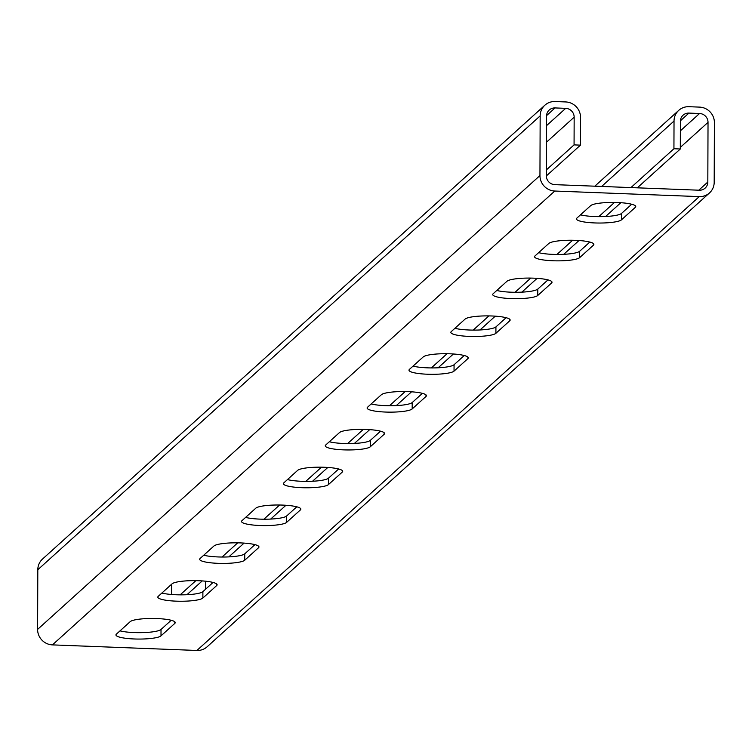 <?xml version="1.0" encoding="UTF-8"?>
<svg xmlns="http://www.w3.org/2000/svg" width="752" height="752" viewBox="0 0 752 752"><rect width="100%" height="100%" fill="white"/><g stroke="black" fill="none" stroke-linecap="round" stroke-linejoin="round"><path stroke-width="1.13" d="M546.328 175.949L580.441 145.136L580.535 117.434A15.162 14.636 47.9 0 0 565.711 101.943L555.089 101.539A15.162 14.636 47.9 0 0 544.871 105.205A15.162 14.636 47.9 0 0 540.162 115.883L539.955 175.545A15.162 14.636 47.9 0 0 554.779 191.036L699.266 196.61A15.162 14.636 47.9 0 0 709.484 192.944A15.162 14.636 47.9 0 0 714.193 182.266L714.4 122.604A15.162 14.636 47.9 0 0 699.576 107.113L688.954 106.699A15.162 14.636 47.9 0 0 678.736 110.365A15.162 14.636 47.9 0 0 674.027 121.044L673.933 148.746L630.947 187.577M546.347 169.933L574.067 144.892L574.161 117.19A8.667 8.366 47.9 0 0 565.692 108.344L555.07 107.931A8.667 8.366 47.9 0 0 546.535 116.128L546.328 175.789A8.667 8.366 47.9 0 0 554.797 184.644L699.285 190.218A8.667 8.366 47.9 0 0 707.82 182.022L708.027 122.36A8.667 8.366 47.9 0 0 699.557 113.505L688.935 113.091A8.667 8.366 47.9 0 0 680.4 121.288L680.306 148.99L673.933 148.746M580.441 145.136L574.067 144.892M580.506 214.828A22.739 4.061 -179.8 0 0 603.847 216.576A22.739 4.061 -179.8 0 0 621.519 213.436L631.699 204.243M538.639 252.653A22.739 4.061 -179.8 0 0 561.979 254.392A22.739 4.061 -179.8 0 0 579.651 251.262L589.831 242.059M496.781 290.469A22.739 4.061 -179.8 0 0 520.121 292.218A22.739 4.061 -179.8 0 0 537.793 289.078L547.973 279.885M454.913 328.295A22.739 4.061 -179.8 0 0 478.253 330.034A22.739 4.061 -179.8 0 0 495.925 326.904L506.105 317.701M413.055 366.111A22.739 4.061 -179.8 0 0 436.395 367.86A22.739 4.061 -179.8 0 0 454.067 364.72L464.247 355.527M371.187 403.937A22.739 4.061 -179.8 0 0 394.527 405.676A22.739 4.061 -179.8 0 0 412.199 402.546L422.38 393.352M329.329 441.753A22.739 4.061 -179.8 0 0 352.669 443.501A22.739 4.061 -179.8 0 0 370.341 440.371L380.521 431.169M287.461 479.579A22.739 4.061 -179.8 0 0 310.802 481.318A22.739 4.061 -179.8 0 0 328.474 478.187L338.654 468.994M245.603 517.395A22.739 4.061 -179.8 0 0 268.943 519.143A22.739 4.061 -179.8 0 0 286.615 516.013L296.796 506.81M203.736 555.22A22.739 4.061 -179.8 0 0 227.076 556.959A22.739 4.061 -179.8 0 0 244.748 553.829L254.928 544.636M161.877 593.037A22.739 4.061 -179.8 0 0 185.218 594.785A22.739 4.061 -179.8 0 0 202.89 591.655L213.07 582.452M120.01 630.862A22.739 4.061 -179.8 0 0 143.35 632.601A22.739 4.061 -179.8 0 0 161.022 629.471L171.202 620.278M205.653 581.211L205.625 589.173M186.957 594.71L202.222 580.92M228.815 556.894L244.09 543.094M270.682 519.068L285.948 505.278M312.541 481.252L327.816 467.453M354.408 443.426L369.674 429.636M396.266 405.61L411.541 391.811M438.134 367.784L453.4 353.985M479.992 329.968L495.267 316.169M521.86 292.143L537.125 278.343M563.718 254.317L578.993 240.527M605.586 216.501L620.851 202.702M637.32 187.821L680.306 148.99M180.151 594.851L195.868 580.657M222.019 557.035L237.735 542.831M263.877 519.209L279.594 505.015M305.744 481.393L321.461 467.189M347.603 443.567L363.319 429.373M389.47 405.742L405.178 391.548M431.328 367.925L447.045 353.722M473.196 330.1L488.903 315.906M515.054 292.284L530.771 278.08M556.922 254.458L572.629 240.264M598.78 216.642L614.497 202.438M171.606 594.494L171.644 584.219M709.484 192.944L207.129 646.795A15.162 14.636 -132.1 0 1 196.911 650.461L52.424 644.887A15.162 14.636 -132.1 0 1 37.6 629.396L539.955 175.545M590.687 205.634L576.869 218.108A22.739 4.061 -179.8 0 0 576.446 218.888A22.739 4.061 -179.8 0 0 596.966 223.006A22.739 4.061 -179.8 0 0 621.49 219.828L635.308 207.355A22.739 4.061 -179.8 0 0 635.741 206.574A22.739 4.061 -179.8 0 0 615.211 202.457A22.739 4.061 -179.8 0 0 590.687 205.634M548.819 243.451L535.01 255.934A22.739 4.061 -179.8 0 0 534.578 256.714A22.739 4.061 -179.8 0 0 555.108 260.831A22.739 4.061 -179.8 0 0 579.632 257.654L593.441 245.171A22.739 4.061 -179.8 0 0 593.873 244.391A22.739 4.061 -179.8 0 0 573.353 240.273A22.739 4.061 -179.8 0 0 548.819 243.451M506.961 281.276L493.143 293.75A22.739 4.061 -179.8 0 0 492.72 294.53A22.739 4.061 -179.8 0 0 513.24 298.647A22.739 4.061 -179.8 0 0 537.765 295.47L551.583 282.996A22.739 4.061 -179.8 0 0 552.015 282.216A22.739 4.061 -179.8 0 0 531.485 278.099A22.739 4.061 -179.8 0 0 506.961 281.276M465.093 319.092L451.285 331.576A22.739 4.061 -179.8 0 0 450.852 332.356A22.739 4.061 -179.8 0 0 471.382 336.473A22.739 4.061 -179.8 0 0 495.906 333.296L509.715 320.813A22.739 4.061 -179.8 0 0 510.147 320.032A22.739 4.061 -179.8 0 0 489.627 315.915A22.739 4.061 -179.8 0 0 465.093 319.092M423.235 356.918L409.417 369.392A22.739 4.061 -179.8 0 0 408.994 370.181A22.739 4.061 -179.8 0 0 429.514 374.289A22.739 4.061 -179.8 0 0 454.039 371.121L467.857 358.638A22.739 4.061 -179.8 0 0 468.289 357.858A22.739 4.061 -179.8 0 0 447.76 353.741A22.739 4.061 -179.8 0 0 423.235 356.918M381.367 394.734L367.559 407.217A22.739 4.061 -179.8 0 0 367.126 407.998A22.739 4.061 -179.8 0 0 387.656 412.115A22.739 4.061 -179.8 0 0 412.181 408.938L425.989 396.454A22.739 4.061 -179.8 0 0 426.422 395.674A22.739 4.061 -179.8 0 0 405.901 391.557A22.739 4.061 -179.8 0 0 381.367 394.734M339.509 432.56L325.691 445.034A22.739 4.061 -179.8 0 0 325.268 445.823A22.739 4.061 -179.8 0 0 345.788 449.931A22.739 4.061 -179.8 0 0 370.313 446.763L384.131 434.28A22.739 4.061 -179.8 0 0 384.563 433.5A22.739 4.061 -179.8 0 0 364.034 429.383A22.739 4.061 -179.8 0 0 339.509 432.56M297.642 470.376L283.833 482.859A22.739 4.061 -179.8 0 0 283.401 483.639A22.739 4.061 -179.8 0 0 303.93 487.757A22.739 4.061 -179.8 0 0 328.455 484.579L342.263 472.096A22.739 4.061 -179.8 0 0 342.696 471.316A22.739 4.061 -179.8 0 0 322.176 467.199A22.739 4.061 -179.8 0 0 297.642 470.376M255.783 508.202L241.965 520.685A22.739 4.061 -179.8 0 0 241.542 521.465A22.739 4.061 -179.8 0 0 262.063 525.573A22.739 4.061 -179.8 0 0 286.587 522.405L300.405 509.922A22.739 4.061 -179.8 0 0 300.838 509.142A22.739 4.061 -179.8 0 0 280.308 505.024A22.739 4.061 -179.8 0 0 255.783 508.202M213.916 546.018L200.107 558.501A22.739 4.061 -179.8 0 0 199.675 559.281A22.739 4.061 -179.8 0 0 220.204 563.398A22.739 4.061 -179.8 0 0 244.729 560.221L258.538 547.738A22.739 4.061 -179.8 0 0 258.97 546.958A22.739 4.061 -179.8 0 0 238.45 542.85A22.739 4.061 -179.8 0 0 213.916 546.018M172.058 583.843L158.24 596.327A22.739 4.061 -179.8 0 0 157.817 597.107A22.739 4.061 -179.8 0 0 178.337 601.224A22.739 4.061 -179.8 0 0 202.861 598.047L216.679 585.564A22.739 4.061 -179.8 0 0 217.112 584.783A22.739 4.061 -179.8 0 0 196.582 580.666A22.739 4.061 -179.8 0 0 172.058 583.843M130.19 621.66L116.381 634.143A22.739 4.061 -179.8 0 0 115.949 634.923A22.739 4.061 -179.8 0 0 136.479 639.04A22.739 4.061 -179.8 0 0 161.003 635.863L174.812 623.389A22.739 4.061 -179.8 0 0 175.244 622.6A22.739 4.061 -179.8 0 0 154.724 618.492A22.739 4.061 -179.8 0 0 130.19 621.66M544.871 105.205L42.516 559.056A15.162 14.636 -132.1 0 0 37.807 569.734L37.6 629.396M546.45 142.231L574.161 117.19M546.507 125.678L565.692 108.344M546.554 115.62L555.07 107.931M698.768 190.2L707.82 182.022M680.316 147.392L708.027 122.36M680.372 130.839L699.557 113.505M680.419 120.781L688.935 113.091M601.638 186.449L674.027 121.044M196.911 650.461L699.266 196.61M52.424 644.887L554.779 191.036M37.807 569.734L540.162 115.883M174.821 621.819L174.812 623.389M161.022 629.471L161.003 635.863M216.689 583.994L216.679 585.564M202.89 591.655L202.861 598.047M258.547 546.178L258.538 547.738M244.748 553.829L244.729 560.221M300.415 508.352L300.405 509.922M286.615 516.013L286.587 522.405M342.273 470.536L342.263 472.096M328.474 478.187L328.455 484.579M384.14 432.71L384.131 434.28M370.341 440.371L370.313 446.763M425.999 394.894L425.989 396.454M412.199 402.546L412.181 408.938M467.866 357.068L467.857 358.638M454.067 364.72L454.039 371.121M509.724 319.252L509.715 320.813M495.925 326.904L495.906 333.296M551.592 281.427L551.583 282.996M537.793 289.078L537.765 295.47M593.45 243.61L593.441 245.171M579.651 251.262L579.632 257.654M635.318 205.785L635.308 207.355M621.519 213.436L621.49 219.828M594.823 186.186L678.736 110.365"/></g></svg>
